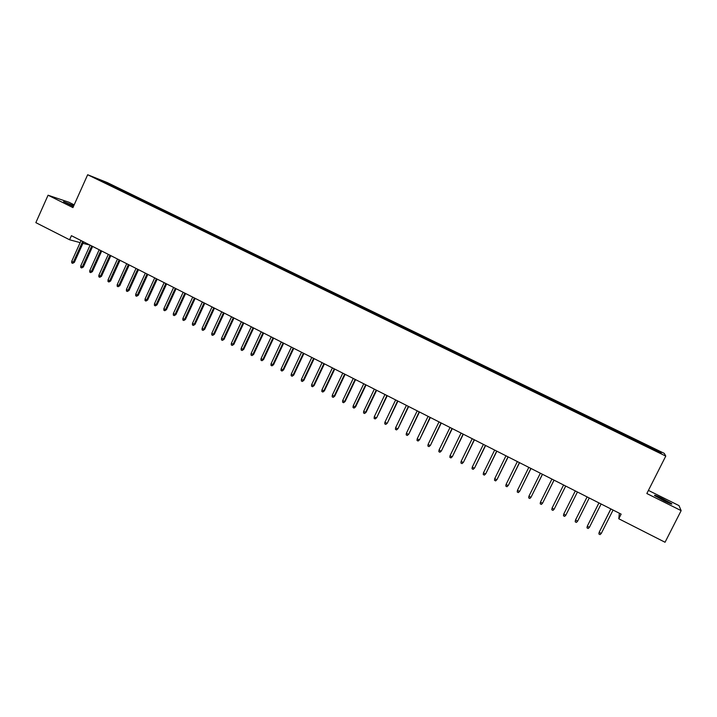 <?xml version="1.0" encoding="UTF-8"?>
<svg xmlns="http://www.w3.org/2000/svg" width="717" height="717" viewBox="0 0 717 717"><rect width="100%" height="100%" fill="white"/><g stroke="black" fill="none" stroke-linecap="round" stroke-linejoin="round"><path stroke-width="1.08" d="M89.804 244.999L82.912 243.368M74.165 204.856L68.814 202.194L48.066 195.212L35.85 222.637L69.585 239.774L80.143 242.624M664.283 453.377L107.183 182.53L87.662 174.742L665.77 456.093L664.283 453.377M665.77 456.093L646.842 493.529L681.15 510.629L679.008 505.61L648.419 490.401M619.371 513.247L618.789 518.767L665.044 542.258L681.15 510.629M659.765 452.57L660.742 452.221L647.541 445.615L121.585 189.853L116.208 187.245L115.822 188.096M660.742 452.221L661.298 453.314L647.836 446.96M612.21 428.623L611.807 429.429L647.926 446.808M611.897 429.286L104.583 182.629L96.481 178.524L116.208 187.245M618.789 518.767L621.128 514.134L71.422 235.687L69.585 239.774M119.802 189.145L119.13 189.709M123.405 190.901L122.867 191.358M128.818 193.536L128.155 194.101M132.439 195.293L131.91 195.759M137.888 197.946L137.225 198.51M141.527 199.711L140.998 200.177M147.003 202.382L146.349 202.956M150.66 204.157L150.131 204.623M156.163 206.837L155.517 207.41M159.837 208.62L159.317 209.095M165.367 211.309L164.722 211.891M169.069 213.11L168.549 213.585M174.625 215.817L173.989 216.4M178.345 217.618L177.825 218.093M183.928 220.343L183.292 220.926M187.666 222.153L187.155 222.637M193.285 224.887L192.658 225.479M197.041 226.715L196.53 227.199M202.687 229.458L202.06 230.058M206.46 231.295L205.958 231.779M212.142 234.056L211.515 234.665M215.934 235.902L215.432 236.395M221.643 238.68L221.024 239.29M225.461 240.536L224.959 241.029M231.197 243.323L230.578 243.941M235.033 245.187L234.531 245.689M240.795 247.992L240.186 248.611M244.649 249.866L244.138 250.385M250.448 252.689L249.848 253.307M254.329 254.571L253.809 255.109M260.154 257.412L259.554 258.039M264.053 259.303L263.515 259.868M269.915 262.153L269.314 262.789M273.831 264.062L273.285 264.645M279.72 266.921L279.128 267.558M283.663 268.839L283.098 269.449M289.587 271.716L288.996 272.361M293.54 273.643L292.966 274.279M299.5 276.538L298.917 277.192M303.479 278.474L302.897 279.128M309.466 281.387L308.893 282.041M313.472 283.332L312.899 283.986M319.486 286.262L318.922 286.917M323.51 288.216L322.946 288.879M329.569 291.165L329.004 291.828M333.611 293.128L333.047 293.8M339.697 296.094L339.141 296.757M343.766 298.066L343.21 298.738M349.887 301.041L349.412 301.615M353.974 303.031L353.418 303.712M360.122 306.025L359.683 306.571M364.236 308.023L363.689 308.704M370.429 311.035L369.981 311.59M374.561 313.042L374.023 313.732M380.781 316.072L380.342 316.627M384.939 318.088L384.402 318.787M391.195 321.135L390.765 321.7M395.372 323.17L394.843 323.86M401.663 326.226L401.233 326.791M405.867 328.269L405.347 328.969M412.194 331.344L411.773 331.917M416.416 333.405L415.896 334.113M422.779 336.497L422.358 337.071M427.027 338.558L426.516 339.275M433.427 341.668L433.014 342.251M437.702 343.748L437.191 344.465M444.128 346.876L443.724 347.458M448.43 348.973L447.928 349.69M454.892 352.11L454.488 352.701M459.221 354.216L458.719 354.942M465.718 357.38L465.324 357.971M470.065 359.495L469.581 360.23M476.608 362.677L476.213 363.268M480.982 364.801L480.498 365.545M487.56 368L487.166 368.601M491.952 370.133L491.477 370.886M498.566 373.351L498.181 373.96M502.993 375.502L502.518 376.255M509.644 378.737L509.267 379.347M514.089 380.897L513.623 381.659M520.775 384.151L520.408 384.769M525.247 386.329L524.79 387.09M531.978 389.6L531.611 390.218M536.477 391.787L536.029 392.558M543.244 395.076L542.877 395.703M547.77 397.281L547.322 398.052M554.573 400.588L554.214 401.224M559.126 402.802L558.686 403.581M565.964 406.127L565.614 406.763M570.544 408.358L570.114 409.147M577.427 411.701L577.086 412.347M582.034 413.942L581.604 414.74M588.953 417.312L588.612 417.957M593.586 419.562L593.165 420.359M600.55 422.949L600.219 423.604M605.202 425.217L604.798 426.023M616.898 430.899L616.566 431.553M623.942 434.323L623.539 435.138M628.657 436.617L628.334 437.28M635.737 440.059L635.352 440.883M640.478 442.371L640.164 443.034M647.612 445.84L647.227 446.664M48.066 195.212L72.937 207.598L87.662 174.742M114.406 186.528L113.869 186.976M104.53 182.432L104.565 181.742M664.48 501.004C670.18 503.764 672.573 504.66 671.65 503.701L661.818 498.315C656.154 495.572 653.77 494.667 654.666 495.617L664.48 501.004M73.77 205.725L63.535 201.611L73.421 206.523M647.541 445.615L647.048 446.583M635.719 439.871L635.235 440.83M623.969 434.152L623.485 435.111M605.3 425.073L604.825 426.032M612.282 428.47L611.798 429.429M593.73 419.445L593.255 420.404M582.222 413.852L581.747 414.802M570.777 408.287L570.302 409.237M559.403 402.757L558.928 403.707M548.093 397.254L547.618 398.204M536.845 391.787L536.379 392.728M525.66 386.346L525.194 387.288M514.537 380.942L514.08 381.883M503.477 375.565L503.02 376.497M492.489 370.214L492.032 371.155M481.555 364.899L481.098 365.831M470.684 359.611L470.227 360.543M459.875 354.359L459.427 355.282M449.12 349.134L448.672 350.057M438.437 343.927L437.988 344.859M427.798 338.765L427.359 339.688M417.231 333.62L416.783 334.543M406.718 328.511L406.279 329.426M396.259 323.421L395.82 324.335M385.863 318.366L385.423 319.28M375.52 313.338L375.081 314.252M365.231 308.337L364.801 309.242M355.005 303.363L354.574 304.268M344.832 298.415L344.42 299.285M334.714 293.495L334.319 294.328M324.649 288.601L324.272 289.399M314.638 283.735L314.27 284.506M304.68 278.895L304.331 279.639M294.777 274.073L294.427 274.826M284.927 269.287L284.577 270.031M275.131 264.519L274.781 265.272M265.38 259.778L265.039 260.531M255.691 255.064L255.342 255.808M246.048 250.376L245.707 251.12M236.458 245.716L236.117 246.451M226.913 241.073L226.572 241.817M217.421 236.458L217.081 237.193M207.984 231.869L207.643 232.604M198.591 227.298L198.25 228.033M189.243 222.754L188.912 223.489M179.949 218.237L179.617 218.963M170.7 213.738L170.368 214.473M161.504 209.265L161.173 209.991M152.354 204.82L152.022 205.546M143.248 200.393L142.916 201.11M134.187 195.983L133.864 196.709M125.17 191.6L124.785 192.461M610.848 508.927L599.143 532.337L610.911 508.962M601.285 533.439L600.075 534.613L598.883 533.995L599.143 532.337L601.285 533.439L613.071 510.047M598.928 502.895L587.268 526.233L598.973 502.913M589.401 527.327L588.2 528.501L587.017 527.891L587.268 526.233L589.401 527.327L601.115 503.997M577.579 521.25L576.387 522.424L575.213 521.824L575.455 520.166L587.106 496.899L575.563 519.897L577.579 521.25L589.24 497.983M563.714 514.125L563.481 515.783L564.646 516.383L565.821 515.209L563.714 514.125L575.312 490.93M577.427 491.996L565.821 515.209L577.436 491.996M552.045 508.129L551.812 509.787L552.977 510.387L554.142 509.204L552.045 508.129L563.589 484.988M565.686 486.054L554.142 509.204L565.722 486.063M540.448 502.169L540.215 503.818L541.38 504.418L542.527 503.244L540.448 502.169L551.929 479.081M554.017 480.139L542.527 503.244L554.071 480.166M528.913 496.245L528.689 497.894L529.845 498.485L530.983 497.311L528.913 496.245L540.34 473.211M542.419 474.269L530.983 497.311L542.491 474.304M530.885 468.425L519.726 491.208L518.373 492.588L519.502 491.405L517.45 490.347L528.814 467.376M519.726 491.208L530.983 468.47M518.373 492.588L517.235 491.996L517.45 490.347M519.422 462.617L508.344 485.355L506.973 486.726L508.093 485.543L506.05 484.495L517.36 461.569M508.344 485.355L519.538 462.68M506.973 486.726L505.835 486.135L506.05 484.495M508.021 456.837L497.015 479.539L495.644 480.892L496.747 479.718L494.712 478.669L505.978 455.806M497.015 479.539L508.165 456.917M495.644 480.892L494.515 480.309L494.712 478.669M496.693 451.101L485.759 473.749L484.369 475.102L485.472 473.919L483.446 472.879L494.658 450.07M485.759 473.749L496.854 451.181M484.369 475.102L483.249 474.52L483.446 472.879M485.418 445.391L474.564 468.004L473.166 469.339L474.26 468.156L472.243 467.126L483.401 444.37M474.564 468.004L485.615 445.49M473.166 469.339L472.055 468.766L472.243 467.126M474.224 439.718L463.442 462.286L462.035 463.612L463.11 462.429L461.112 461.398L472.207 438.705M463.442 462.286L474.43 439.826M462.035 463.612L460.923 463.039L461.112 461.398M463.083 434.081L452.373 456.604L450.957 457.912L452.024 456.729L450.034 455.707L461.085 433.068M452.373 456.604L463.316 434.197M450.957 457.912L449.855 457.347L450.034 455.707M452.006 428.47L441.376 450.948L439.951 452.248L441 451.065L439.028 450.052L450.025 427.457M441.376 450.948L452.266 428.596M439.951 452.248L438.849 451.683L439.028 450.052M441 422.896L430.442 445.329L428.999 446.619L430.039 445.436L428.076 444.423L439.019 421.892M430.442 445.329L441.278 423.03M428.999 446.619L427.906 446.055L428.076 444.423M430.048 417.348L419.562 439.736L418.11 441.018L419.149 439.835L417.195 438.831L428.085 416.353M419.562 439.736L430.352 417.5M418.11 441.018L417.025 440.462L417.195 438.831M419.167 411.836L408.753 434.188L407.292 435.452L408.314 434.269L406.369 433.274L417.213 410.841M408.753 434.188L419.481 411.997M407.292 435.452L406.207 434.896L406.369 433.274M408.34 406.351L397.998 428.658L396.528 429.913L397.541 428.73L395.605 427.744L406.405 405.365M397.998 428.658L408.681 406.521M396.528 429.913L395.452 429.366L395.605 427.744M397.585 400.902L387.305 423.164L385.827 424.41L386.83 423.227L384.904 422.241L395.65 399.925M387.305 423.164L397.944 401.081M385.827 424.41L384.76 423.864L384.904 422.241M386.884 395.479L376.676 417.706L375.179 418.934L376.174 417.751L374.265 416.774L384.957 394.502M376.676 417.706L387.261 395.667M375.179 418.934L374.122 418.396L374.265 416.774M376.237 390.084L365.58 412.311L366.1 412.275L364.603 413.494L365.58 412.311L363.68 411.334L374.328 389.125M366.1 412.275L376.64 390.29M364.603 413.494L363.546 412.956L363.68 411.334M365.661 384.724L355.049 406.897L355.587 406.871L354.081 408.081L355.049 406.897L353.167 405.93L363.761 383.765M355.587 406.871L366.073 384.939M354.081 408.081L353.033 407.543L353.167 405.93M355.139 379.401L344.581 401.52L345.128 401.493L343.613 402.703L344.581 401.52L342.699 400.552L353.248 378.442M345.128 401.493L355.578 379.625M343.613 402.703L342.574 402.165L342.699 400.552M344.671 374.095L334.167 396.169L334.731 396.151L333.208 397.352L334.167 396.169L332.294 395.201L342.798 373.145M334.731 396.151L345.128 374.328M333.208 397.352L332.168 396.815L332.294 395.201M334.265 368.825L323.806 390.846L324.398 390.846L322.865 392.029L323.806 390.846L321.951 389.887L332.401 367.884M324.398 390.846L334.74 369.067M322.865 392.029L321.825 391.5L321.951 389.887M323.923 363.591L313.508 385.549L314.118 385.558L312.567 386.732L313.508 385.549L311.662 384.599L322.067 362.65M314.118 385.558L324.416 363.833M312.567 386.732L311.545 386.203L311.662 384.599M313.634 358.375L303.264 380.288L303.891 380.306L302.341 381.471L303.264 380.288L301.427 379.338L311.787 357.442M303.891 380.306L314.145 358.634M302.341 381.471L301.319 380.942L301.427 379.338M303.399 353.194L293.074 375.054L293.719 375.081L292.16 376.237L293.074 375.054L291.254 374.113L301.561 352.262M293.719 375.081L303.927 353.463M292.16 376.237L291.147 375.717L291.254 374.113M293.217 348.032L282.946 369.847L283.609 369.882L282.041 371.03L282.946 369.847L281.127 368.914L291.398 347.109M283.609 369.882L293.773 348.31M282.041 371.03L281.028 370.51L281.127 368.914M283.098 342.905L272.872 364.666L273.553 364.72L271.976 365.849L272.872 364.666L271.062 363.743L281.279 341.991M273.553 364.72L283.663 343.192M271.976 365.849L270.972 365.338L271.062 363.743M273.034 337.815L262.852 359.522L263.551 359.575L261.965 360.705L262.852 359.522L261.051 358.599L271.223 336.891M263.551 359.575L273.616 338.11M261.965 360.705L260.961 360.194L261.051 358.599M263.022 332.742L252.886 354.395L253.603 354.467L252.008 355.587L252.886 354.395L251.102 353.481L261.23 331.828M253.603 354.467L263.623 333.047M252.008 355.587L251.013 355.076L251.102 353.481M253.065 327.696L242.973 349.304L243.708 349.385L242.104 350.488L242.973 349.304L241.199 348.39L251.282 326.791M243.708 349.385L253.684 328.01M242.104 350.488L241.118 349.986L241.199 348.39M243.162 322.677L233.115 344.241L233.867 344.33L232.254 345.424L233.115 344.241L231.349 343.326L241.387 321.781M233.867 344.33L243.798 323M232.254 345.424L231.268 344.922L231.349 343.326M233.312 317.694L223.31 339.204L224.08 339.302L222.458 340.387L223.31 339.204L221.553 338.299L231.546 316.797M224.08 339.302L233.975 318.025M222.458 340.387L221.481 339.885L221.553 338.299M223.525 312.729L213.558 334.194L214.338 334.292L212.716 335.377L213.558 334.194L211.811 333.288L221.759 311.841M214.338 334.292L224.188 313.069M212.716 335.377L211.748 334.875L211.811 333.288M213.783 307.799L203.861 329.202L204.659 329.318L203.028 330.394L203.861 329.202L202.122 328.314L212.026 306.912M204.659 329.318L214.464 308.14M203.028 330.394L202.06 329.892L202.122 328.314M204.085 302.888L194.217 324.245L195.024 324.371L193.384 325.437L194.217 324.245L192.488 323.358L202.346 302.009M195.024 324.371L204.793 303.246M193.384 325.437L192.425 324.935L192.488 323.358M194.45 298.003L184.619 319.316L185.443 319.45L183.803 320.499L184.619 319.316L182.898 318.429L192.721 297.125M185.443 319.45L195.167 298.371M183.803 320.499L182.844 320.015L182.898 318.429M184.861 293.145L175.073 314.413L175.916 314.557L174.267 315.597L175.073 314.413L173.362 313.535L183.14 292.276M175.916 314.557L185.595 293.522M174.267 315.597L173.317 315.113L173.362 313.535M175.324 288.315L165.582 309.538L166.443 309.681L164.776 310.721L165.582 309.538L163.879 308.66L173.613 287.454M166.443 309.681L176.077 288.7M164.776 310.721L163.835 310.237L163.879 308.66M165.842 283.511L156.145 304.68L157.014 304.842L155.347 305.863L156.145 304.68L154.451 303.811L164.139 282.65M157.014 304.842L166.613 283.905M155.347 305.863L154.406 305.379L154.451 303.811M156.405 278.734L146.752 299.858L147.63 300.02L145.954 301.041L146.752 299.858L145.067 298.989L154.711 277.873M147.63 300.02L157.193 279.128M145.954 301.041L145.022 300.557L145.067 298.989M147.021 273.984L137.404 295.054L138.309 295.234L136.624 296.238L137.404 295.054L135.728 294.194L145.336 273.123M138.309 295.234L147.819 274.387M136.624 296.238L135.692 295.762L135.728 294.194M137.691 269.251L128.11 290.277L129.024 290.466L127.339 291.46L128.11 290.277L126.443 289.417L136.015 268.4M129.024 290.466L138.498 269.664M127.339 291.46L126.407 290.985L126.443 289.417M128.397 264.546L118.861 285.527L119.793 285.716L118.099 286.71L118.861 285.527L117.203 284.676L126.739 263.704M119.793 285.716L129.23 264.967M118.099 286.71L117.176 286.235L117.203 284.676M119.165 259.868L109.665 280.804L110.615 281.001L108.912 281.987L109.665 280.804L108.016 279.953L117.507 259.025M110.615 281.001L120.008 260.298M108.912 281.987L107.989 281.512L108.016 279.953M109.97 255.216L100.523 276.099L101.473 276.305L99.771 277.282L100.523 276.099L98.874 275.256L108.321 254.383M101.473 276.305L110.83 255.646M99.771 277.282L98.856 276.816L98.874 275.256M100.837 250.583L91.418 271.42L92.394 271.635L90.674 272.603L91.418 271.42L89.786 270.578L99.188 249.749M92.394 271.635L101.706 251.022M90.674 272.603L89.768 272.137L89.786 270.578M91.74 245.976L82.365 266.769L83.351 266.993L81.63 267.952L82.365 266.769L80.743 265.935L90.109 245.151M83.351 266.993L92.627 246.424M81.63 267.952L80.725 267.486L80.743 265.935M82.688 241.396L73.358 262.144L74.353 262.368L72.623 263.327L73.358 262.144L71.736 261.311L81.066 240.571M74.353 262.368L83.593 241.853M72.623 263.327L71.727 262.861L71.736 261.311M663.431 500.475L663.978 499.391M661.262 499.391L661.818 498.315M73.224 206.442L73.582 205.636"/></g></svg>
